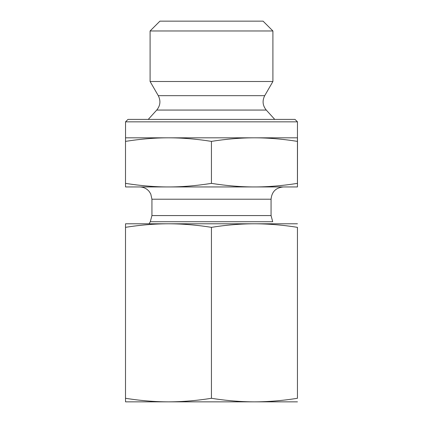 <?xml version="1.0" encoding="UTF-8"?>
<svg xmlns="http://www.w3.org/2000/svg" width="423" height="423" viewBox="0 0 423 423"><rect width="100%" height="100%" fill="white"/><g stroke="black" fill="none" stroke-linecap="round" stroke-linejoin="round"><path stroke-width="0.63" d="M297.469 144.909L297.464 179.891L297.469 144.909M150.096 30.974L272.904 30.974L272.904 81.502L150.096 81.502L150.096 30.974L159.92 21.15L263.08 21.15L272.904 30.974M168.476 137.819C155.003 137.808 140.679 138.998 125.504 141.377L125.536 137.819L254.44 137.819C240.957 137.808 226.628 138.998 211.442 141.377C196.272 138.998 181.948 137.808 168.476 137.819M297.464 121.85L295.011 119.397L127.989 119.397L125.536 121.85L297.464 121.85L297.438 141.377C282.252 138.998 267.923 137.808 254.44 137.819L297.464 137.819L297.496 141.377L297.464 186.94L254.44 186.94C267.722 186.966 282.051 185.776 297.438 183.376L297.464 186.94M297.438 141.377L297.438 183.376M211.442 141.377L211.442 183.376C226.823 185.776 241.158 186.966 254.44 186.94L168.476 186.94C181.747 186.966 196.071 185.776 211.442 183.376M125.536 121.85L125.536 137.819M156.732 110.065C160.359 105.602 160.877 100.801 158.276 95.667L264.724 95.667C262.123 100.801 262.641 105.602 266.268 110.065L156.732 110.065L148.256 119.397M158.276 95.667L150.096 81.502M125.504 141.377L125.504 183.376C140.88 185.776 155.204 186.966 168.476 186.94L125.536 186.94L125.504 183.376M271.064 215.577L272.708 221.721L150.292 221.721L151.936 215.577L271.064 215.577L271.064 199.217C271.788 191.762 275.881 187.664 283.341 186.94M297.464 401.85L125.536 401.85L125.504 398.286C140.145 400.629 154.469 401.813 168.476 401.85C182.482 401.813 196.801 400.629 211.442 398.286C226.094 400.629 240.423 401.813 254.44 401.85C268.457 401.813 282.786 400.629 297.438 398.286L297.438 227.347C282.786 225.004 268.457 223.815 254.44 223.783L297.464 223.783M211.442 227.347C196.801 225.004 182.482 223.815 168.476 223.783L254.44 223.783C240.423 223.815 226.094 225.004 211.442 227.347L211.442 398.286M125.504 227.347L125.536 223.783L168.476 223.783C154.469 223.815 140.145 225.004 125.504 227.347L125.504 398.286M297.438 227.347L297.438 398.286M151.936 215.577L151.936 199.217L271.064 199.217M266.268 110.065L274.744 119.397M264.724 95.667L272.904 81.502M150.292 221.721L149.102 223.783M151.936 199.217L150.768 193.993L149.303 191.619C146.802 188.584 143.587 187.024 139.659 186.94"/></g></svg>
